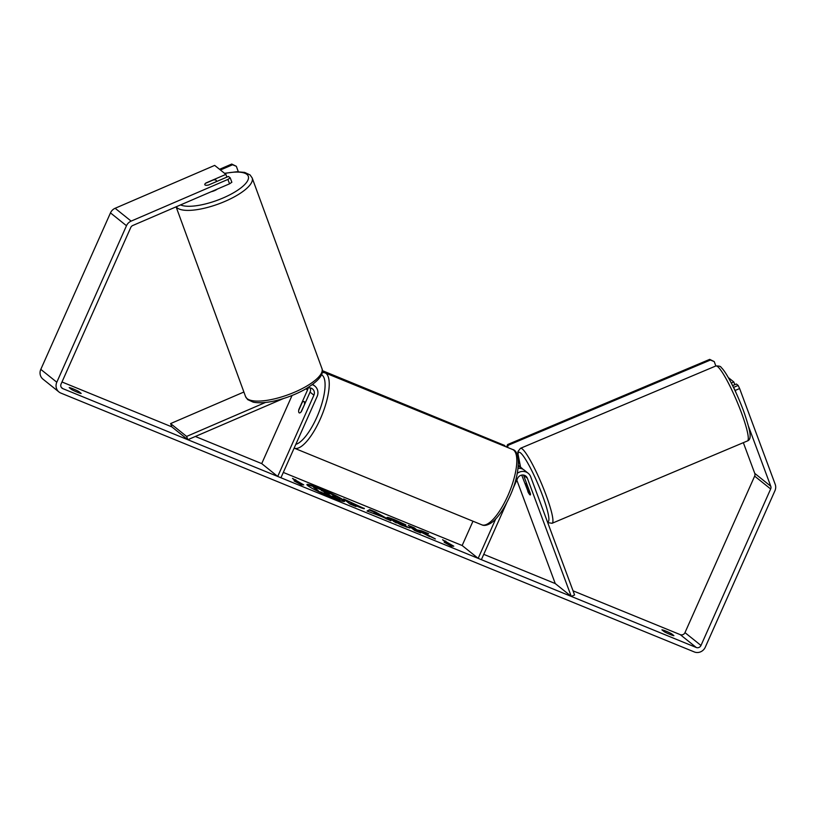 <?xml version="1.0" encoding="UTF-8"?>
<svg xmlns="http://www.w3.org/2000/svg" width="816" height="816" viewBox="0 0 816 816"><rect width="100%" height="100%" fill="white"/><g stroke="black" fill="none" stroke-linecap="round" stroke-linejoin="round"><path stroke-width="1.22" d="M312.334 384.693A9.18 8.65 -51.3 0 1 314.823 386.06A9.18 8.65 -51.3 0 1 317.118 396.505L280.939 477.758L277.726 476.452L261.722 463.61L292.046 395.485M310.192 387.896A5.508 5.192 -51.3 0 1 310.07 392.108L301.39 411.59A6.12 1.979 112.2 0 1 299.288 412.886A6.12 1.979 112.2 0 1 298.829 409.53L307.51 390.048A5.508 5.192 128.7 0 0 307.989 388.018M305.816 388.895L307.255 388.283A5.508 5.192 -51.3 0 1 313.905 395.189L277.726 476.452M265.496 402.451L186.619 436.427L187.843 439.712L283.407 398.555M186.619 436.427L170.605 423.586L243.892 392.017M187.843 439.712L171.829 426.87L170.605 423.586M521.71 475.096L528.034 491.507M527.84 491.589A6.12 1.01 -113.3 0 0 529.931 494.812A6.12 0.857 -112.9 0 0 530.267 494.965A6.12 0.857 -112.9 0 0 530.369 494.19L530.471 494.149M512.662 489.396L517.558 478.411A5.508 5.192 128.7 0 1 527.371 478.237L571.261 596.404L574.586 594.976L530.696 476.799A9.18 8.65 128.7 0 0 528.125 473.219L524.28 470.138A9.18 8.65 128.7 0 0 518.048 468.384M528.125 473.219A9.18 8.65 128.7 0 0 517.262 473.372M472.984 521.2L462.152 545.516L478.166 558.358L481.379 559.674L506.654 502.901M495.71 518.956L478.166 558.358M518.242 466.456A9.18 8.65 -51.3 0 1 521.72 468.088A9.18 8.65 -51.3 0 1 522.893 469.241M571.261 596.404L555.257 583.562L516.814 480.073M530.318 494.945A6.12 1.01 -113.3 0 0 530.4 493.649L523.525 475.147A5.508 5.192 128.7 0 0 523.495 475.065M527.656 486.275L527.462 486.356A6.12 0.857 -112.9 0 0 525.861 483.847A6.12 0.857 -112.9 0 0 525.514 483.694A6.12 0.857 -112.9 0 0 525.422 484.469L528.329 492.303A6.12 0.857 -112.9 0 0 529.931 494.812M527.462 486.356L530.369 494.19M320.382 488.6A20.635 1.856 24 0 0 306.928 484.541A20.635 1.856 24 0 0 331.174 497.27A20.635 1.856 24 0 0 344.627 501.33A20.635 1.856 24 0 0 320.382 488.6M344.25 501.493A20.635 1.856 24 0 0 320.127 489.161A20.635 1.856 24 0 0 307.061 484.939M671.558 633.777A6.12 0.551 24 0 0 665.836 631.084A6.12 0.551 24 0 0 661.909 629.84L664.265 631.727A6.12 0.551 24 0 0 669.997 634.42A6.12 0.551 24 0 0 673.914 635.664L671.558 633.777L671.078 634.848M78.826 391.558L81.182 393.445A6.12 0.551 -156 0 1 77.265 392.2A6.12 0.551 -156 0 1 71.543 389.497L69.187 387.61A6.12 0.551 -156 0 1 73.103 388.855A6.12 0.551 -156 0 1 78.826 391.558L78.356 392.629M215.679 181.937A6.12 1.938 -20.1 0 0 216.311 180.54A6.12 1.938 -20.1 0 0 216.107 180.254A6.12 1.938 -20.1 0 0 213.364 179.938L205.448 183.345A6.12 1.938 -20.1 0 0 204.938 184.008A6.12 1.785 -20.4 0 0 204.806 184.702A6.12 1.785 -20.4 0 0 205 184.957A6.12 1.785 -20.4 0 0 208.498 185.028L228.449 176.44L230.224 177.868L231.856 182.254L229.551 183.814L132.763 225.502A3.672 3.458 128.7 0 0 130.764 227.48L61.098 383.969A3.672 3.458 128.7 0 0 62.822 388.63L696.283 647.496A3.672 3.458 128.7 0 0 700.985 645.466L770.661 488.978A3.672 3.458 128.7 0 0 770.763 486.234L748.476 426.238M423.31 532.593L428.665 533.705L421.627 530.828L416.843 529.89L414.242 527.809L408.306 525.382L414.701 530.512L420.648 532.94L418.996 531.614L420.444 531.92L435.346 538.948L423.31 532.593L423.055 533.154L429.583 536.591M381.868 516.65L367.057 511.04L369.719 509.612L375.411 511.938L390.884 520.781L381.868 516.65M61.985 381.98L171.829 426.87M195.34 436.478L261.722 463.61M283.315 472.433L462.152 545.516M483.745 554.339L555.257 583.562M573.056 590.835L680.279 634.654A3.672 3.458 128.7 0 0 684.981 632.624L754.647 476.136A3.672 3.458 128.7 0 0 754.759 473.392L743.345 442.67M453.798 546.2L451.472 546.23L444.159 542.252L447.372 543.568L442.568 539.723L453.798 546.2M297.31 482.246L294.097 480.93L301.42 484.908L303.746 484.877L292.516 478.39L297.157 482.593M363.793 508.654L364.007 508.164C365.119 509.225 362.814 508.582 357.092 506.246L354.154 505.053L355.98 506.522L350.044 504.094L343.638 498.953L364.385 508.633M387.498 518.14C385.978 516.712 388.64 517.364 395.474 520.088L405.899 524.872L397.035 521.363C393.924 520.129 392.782 519.884 393.608 520.628L409.938 528.044L401.89 525.331L386.998 517.497M393.363 521.179L393.322 520.261L393.383 521.2L396.331 522.913M229.551 183.814L227.919 179.428L131.131 221.116A8.568 8.068 128.7 0 0 126.48 225.726L56.804 382.225A8.568 8.068 128.7 0 0 60.843 393.077L694.304 651.943A8.568 8.068 128.7 0 0 705.269 647.221L774.945 490.732A8.568 8.068 128.7 0 0 775.2 484.327L739.622 388.538L735.185 390.456L733.298 387.008M731.289 383.03L733.798 381.949L734.808 384.673M733.706 387.345L738.143 385.427L736.358 383.999L732.605 385.621M738.143 385.427L739.622 388.538M733.798 381.949L728.29 377.533M736.144 393.037L735.185 390.456M226.899 177.103L225.889 174.389L214.679 165.393L115.127 208.274A8.568 8.068 128.7 0 0 110.476 212.894L40.8 369.383A8.568 8.068 128.7 0 0 42.942 379.124L58.956 391.966M227.919 179.428L230.224 177.868M225.889 174.389L205.938 182.978A6.12 1.785 -20.4 0 0 205.53 183.314M319.546 492.109L313.528 487.274L313.772 486.724L331.622 494.292L335.039 496.281L335.009 497.332M319.984 492.323L313.772 486.724M322.065 493.292L325.89 494.863L326.145 494.302L320.188 491.864M326.808 493.813L333.081 497.138L332.826 497.689L326.563 494.363L326.808 493.813L324.197 492.742L326.145 494.302M326.563 494.363L325.87 494.088M333.081 497.138L339.956 499.943L339.721 500.453M332.826 497.689L339.028 500.228M335.039 496.281C335.876 497.005 335.06 496.934 332.591 496.057L339.956 499.943M450.585 544.884L450.34 545.445L444.241 541.059M445.536 541.589L445.781 541.028M450.34 545.445L452.237 546.22M294.178 479.737L295.474 480.267L295.729 479.706M302.185 484.898L295.474 480.267M300.278 484.123L300.533 483.562M374.014 512.897L378.787 514.855L374.605 512.428L373.81 513.356M367.506 511.224L369.719 509.612M369.475 510.163L375.156 512.489L375.411 511.938M375.156 512.489L386.6 519.027M358.122 505.787L351.064 502.574L352.757 503.931L358.122 505.787M352.757 503.931L352.512 504.492L350.819 503.135L351.064 502.574M352.512 504.492L354.113 505.145M357.745 506.522L358.142 505.808M354.062 505.736L354.154 505.053M345.311 500.29L351.043 502.636M357.408 505.339L363.61 508.613M418.751 532.165L418.996 531.614M425.411 533.032L416.599 530.451L413.998 528.36L409.979 526.718M413.998 528.36L414.242 527.809M416.599 530.451L416.843 529.89M421.382 531.379L421.627 530.828M387.253 518.69C385.733 517.273 388.385 517.915 395.23 520.639L395.729 520.853M401.217 523.25L402.686 523.943M401.635 525.229L404.267 526.014L404.512 525.453M404.267 526.014L406.664 527.156M329.072 494.078L321.269 490.385L329.287 494.078M304.49 404.144A6.12 1.979 -67.8 0 0 303.909 401.554A6.12 1.979 -67.8 0 0 302.246 402.349L298.707 410.295A6.12 1.979 -67.8 0 0 299.288 412.886A6.12 1.979 -67.8 0 0 300.951 412.09L304.674 404.216M322.391 370.974L504.778 445.505L322.381 370.658M505.124 446.444L504.778 445.505M547.699 522.577L552.065 523.291A40.678 5.692 -112.9 0 0 543.813 489.212A40.678 5.692 -112.9 0 0 522.719 449.33A40.678 5.692 -112.9 0 0 520.465 448.31L715.826 365.976L714.235 361.6L709.696 359.366L710.42 360.04L508.358 445.199L507.634 444.526L506.512 447.015M709.696 359.366L507.634 444.526M710.42 360.04L714.235 361.6M507.379 447.362L508.358 445.199M211.262 191.699A6.12 1.938 -20.1 0 0 217.413 189.047M220.422 169.993L232.56 164.771L231.734 164.057L236.334 166.301L238.323 171.748M219.545 169.3L231.734 164.057M236.334 166.301L232.56 164.771M307.51 390.048L305.98 388.824M313.905 395.189L310.07 392.108M527.371 478.237L523.525 475.147M747.425 440.946C751.995 439.283 750.679 432.143 744.427 413.355C737.684 394.393 726.648 372.208 721.181 367.486C720.875 366.364 719.09 365.864 715.826 365.976A40.678 5.692 67.1 0 1 718.08 366.986A40.678 5.692 67.1 0 1 739.174 406.868A40.678 5.692 67.1 0 1 747.425 440.946L552.065 523.291M520.649 467.231A37.628 5.263 67.1 0 1 520.945 453.247A37.628 5.263 67.1 0 1 541.324 492.354A37.628 5.263 67.1 0 1 547.342 521.618M62.822 388.63L61.373 387.457M696.283 647.496L680.279 634.654M770.763 486.234L754.759 473.392M770.661 488.978L754.647 476.136M700.985 645.466L684.981 632.624M131.131 221.116L115.127 208.274M126.48 225.726L110.476 212.894M56.804 382.225L40.8 369.383M395.23 520.639L395.474 520.088M393.383 521.2L393.628 520.639M400.217 524.637L400.452 524.107M324.931 492.497L325.166 491.987M512.601 449.494L325.023 372.841A40.678 13.148 112.2 0 1 320.28 419.047A40.678 13.148 112.2 0 1 294.25 448.157L481.817 524.821A40.678 13.148 -67.8 0 0 507.858 495.7A40.678 13.148 -67.8 0 0 512.601 449.494C521.016 451.156 520.047 474.616 509.847 496.301C503.656 509.684 497.413 518.568 491.13 522.964C487.244 525.371 484.143 525.994 481.817 524.821M295.831 444.322A37.628 12.158 -67.8 0 0 316.802 417.302A37.628 12.158 -67.8 0 0 321.555 374.748M321.973 368.628C324.258 374.258 318.566 381.184 304.898 389.416C296.096 394.271 286.589 397.963 276.41 400.493C270.749 401.921 260.926 403.706 253.184 402.145L247.687 399.616L245.565 396.596A40.678 12.893 -20.1 0 0 246.922 398.494A40.678 12.893 -20.1 0 0 291.516 393.455A40.678 12.893 -20.1 0 0 321.973 368.628L252.164 177.919A40.678 12.893 159.9 0 1 221.697 202.745A40.678 12.893 159.9 0 1 177.103 207.784A40.678 12.893 159.9 0 1 176.215 206.785M180.571 204.918A37.628 11.924 -20.1 0 0 225.42 196.942A37.628 11.924 -20.1 0 0 247.044 174.502A37.628 11.924 -20.1 0 0 224.737 173.461M314.823 386.06L312.752 384.387M521.72 468.088L518.323 465.365M520.465 448.31L518.027 451.432L517.823 453.074L520.588 467.18M525.514 483.694L526.534 483.266M325.023 372.841L322.3 372.32M305.561 402.227L303.909 401.554M252.164 177.919L250.043 174.91L244.637 172.4L236.762 171.758L224.543 173.308M216.668 181.509L216.311 180.54M245.565 396.596L176.103 206.836"/></g></svg>
